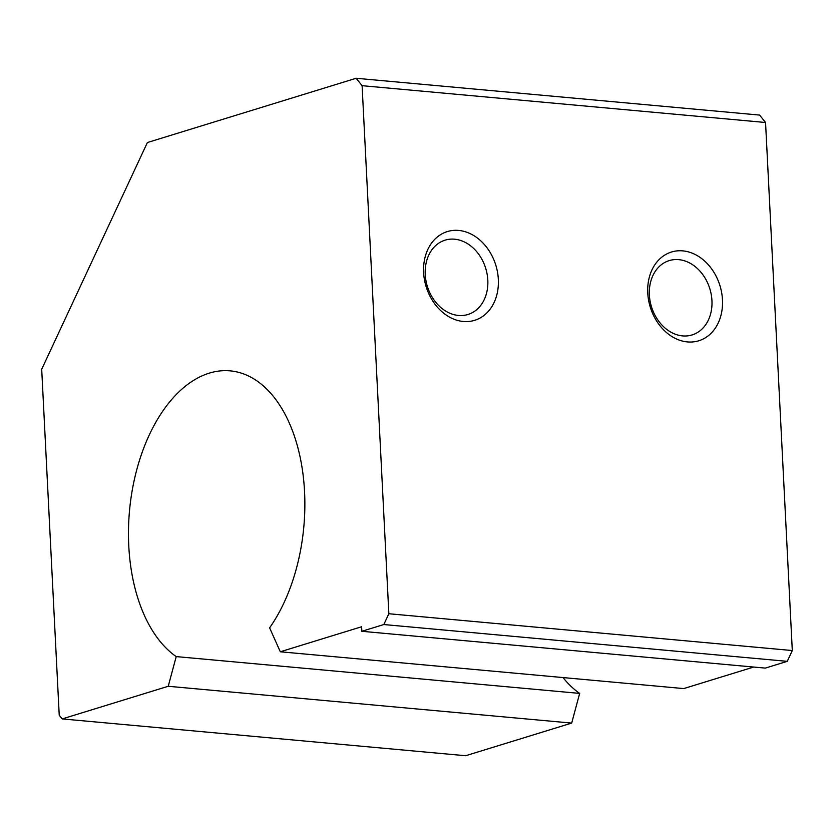<?xml version="1.0" encoding="UTF-8"?>
<svg xmlns="http://www.w3.org/2000/svg" width="834" height="834" viewBox="0 0 834 834"><rect width="100%" height="100%" fill="white"/><g stroke="black" fill="none" stroke-linecap="round" stroke-linejoin="round"><path stroke-width="1.25" d="M176.214 656.598L168.228 686.278L62.206 718.918L59.224 715.218L41.7 369.253L147.378 142.541L356.149 78.271L362.102 85.683L388.853 613.741L383.817 624.541L361.841 631.296L361.612 626.751L280.307 651.781L269.611 627.846A148.567 87.528 -84.8 0 0 302.231 468.698A148.567 87.528 -84.8 0 0 230.153 370.859A148.567 87.528 -84.8 0 0 163.714 409.765A148.567 87.528 -84.8 0 0 176.214 656.598L579.661 693.398A148.567 87.528 95.2 0 1 563.023 677.573M454.593 239.202A38.885 30.535 72.9 0 0 445.075 240.161A38.885 30.535 72.9 0 0 425.913 280.433A38.885 30.535 72.9 0 0 458.45 315.461A38.885 30.535 72.9 0 0 467.957 314.491A38.885 30.535 72.9 0 0 487.129 274.219A38.885 30.535 72.9 0 0 454.593 239.202M463.287 321.476A46.423 36.456 -107.1 0 1 423.62 272.541A46.423 36.456 -107.1 0 1 458.679 230.434A46.423 36.456 -107.1 0 1 498.336 279.359A46.423 36.456 -107.1 0 1 463.287 321.476M678.73 259.645A38.885 30.535 72.9 0 0 669.212 260.604A38.885 30.535 72.9 0 0 650.051 300.876A38.885 30.535 72.9 0 0 682.587 335.904A38.885 30.535 72.9 0 0 692.095 334.934A38.885 30.535 72.9 0 0 711.266 294.673A38.885 30.535 72.9 0 0 678.73 259.645M687.424 341.919A46.423 36.456 -107.1 0 1 647.757 292.995A46.423 36.456 -107.1 0 1 682.817 250.878A46.423 36.456 -107.1 0 1 722.473 299.813A46.423 36.456 -107.1 0 1 687.424 341.919M383.817 624.541L787.265 661.341L792.3 650.541L765.549 122.494L759.597 115.082L356.149 78.271M388.853 613.741L792.3 650.541M362.102 85.683L765.549 122.494M62.206 718.918L465.653 755.729L571.686 723.088L579.661 693.398M168.228 686.278L571.686 723.088M280.307 651.781L683.755 688.582L753.707 667.044M361.841 631.296L765.289 668.107L787.265 661.341"/></g></svg>
